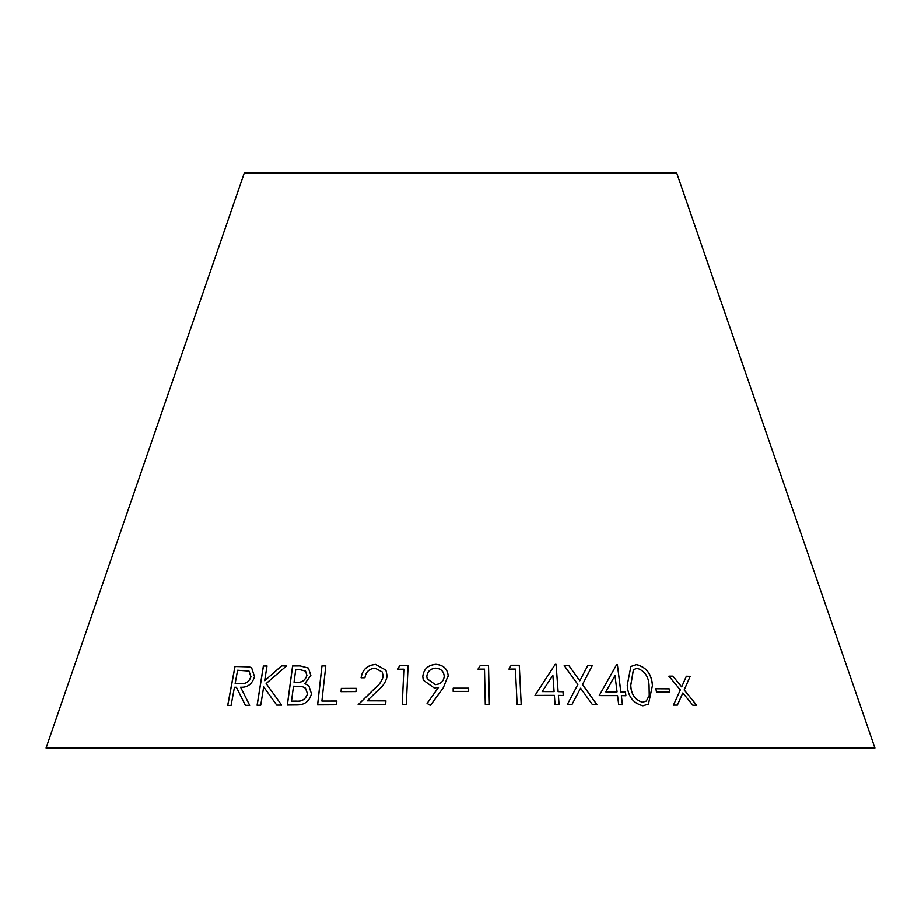 <?xml version="1.0" encoding="UTF-8"?>
<svg xmlns="http://www.w3.org/2000/svg" width="921" height="921" viewBox="0 0 921 921"><rect width="100%" height="100%" fill="white"/><g stroke="black" fill="none" stroke-linecap="round" stroke-linejoin="round"><path stroke-width="1.38" d="M874.95 748.025L46.05 748.025L244.295 172.975L676.705 172.975L874.95 748.025M245.377 705.348L249.706 705.359L240.588 687.239C247.507 687.665 252.158 684.153 254.518 676.705L251.675 667.955L249.361 666.862L234.947 666.505L227.671 705.521L231.056 705.463L234.441 687.308L236.386 687.285L245.377 705.348M281.642 705.129L266.134 683.566L286.535 665.906L281.55 665.895L264.661 680.711L267.021 665.987L263.36 666.056L257.086 705.267L260.735 705.198L263.671 686.916L276.737 705.106L281.642 705.129M310.861 675.415L308.431 668.093L299.97 665.895L292.579 665.987L287.317 705.049L297.644 704.945C304.966 704.749 309.571 701.008 311.471 693.732L308.834 685.811L304.863 683.612L310.861 675.415M325.804 665.883L321.924 665.929L317.595 704.887L336.453 704.795L336.867 701.042L321.89 701.077L325.804 665.883M341.023 691.671L355.932 691.602L356.231 688.355L341.334 688.424L341.023 691.671M385.646 704.646L385.922 700.869L367.18 700.846L378.024 690.301C382.963 686.421 386.003 681.724 387.165 676.175L385.934 670.166L375.503 664.421C367.168 665.215 362.356 669.671 361.09 677.798L364.946 677.752C365.81 671.973 369.16 668.773 375.008 668.151L382.261 672.008L383.194 676.244C381.939 681.033 379.118 685.097 374.755 688.424L358.142 704.726L385.646 704.646M408.13 665.353L400.059 665.376L397.435 669.233L403.87 669.187L402.235 704.519L406.299 704.507L408.13 665.353M448.239 676.359C447.721 669.06 443.611 665.054 435.921 664.34C428.035 665.008 423.66 669.06 422.797 676.486L423.269 680.182L434.321 688.045L438.546 687.354L427.068 703.414L430.418 705.451L443.312 687.768L448.182 675.588M453.178 691.429L468.662 691.418L468.662 688.171L453.178 688.183L453.178 691.429M488.521 665.296L480.405 665.307L478.011 669.141L484.504 669.13L485.286 704.427L489.396 704.438L488.521 665.296L480.405 665.307M519.294 665.261L511.224 665.261L508.945 669.107L515.403 669.095L517.142 704.438L521.217 704.438L519.294 665.261L511.224 665.261M558.402 695.424L563.272 695.493L562.996 691.729L558.126 691.671L556.077 664.317L555.259 664.317L534.997 695.424L554.384 695.39L555.064 704.519L559.082 704.553L558.402 695.424L559.059 704.588M642.927 705.808L648.465 704.128L652.471 685.362C651.642 674.08 646.358 667.161 636.595 664.605L630.885 666.459L627.247 685.236C627.915 696.391 633.141 703.241 642.927 705.808M656.454 691.97L669.717 692.062L669.164 688.827L655.902 688.735L656.454 691.97M592.422 704.634L596.969 704.703L582.533 684.487L592.226 665.733L587.725 665.664L579.827 680.803L568.856 665.607L564.228 665.63L577.881 684.476L567.301 704.6L571.941 704.577L580.587 688.217L592.422 704.634M621.341 695.677L625.912 695.758L625.44 692.016L620.869 691.936L617.392 664.709L616.621 664.697L599.214 695.62L617.554 695.643L618.716 704.738L622.504 704.772L621.341 695.677L622.458 704.818M692.834 705.221L696.713 705.29L684.211 689.956L690.186 676.336L686.341 676.267L681.69 686.905L672.906 676.164L668.922 676.175L680.32 689.933L673.458 705.129L677.419 705.106L682.829 692.972L692.834 705.221M677.349 705.152L682.829 692.972M696.633 705.336L684.211 689.956M684.142 690.002L690.186 676.336M690.117 676.371L686.26 676.313M672.906 676.164L681.69 686.905M672.837 676.21L668.853 676.221M625.866 695.792L625.44 692.016M625.382 692.051L620.869 691.936M620.812 691.982L617.392 664.709M617.335 664.755L616.563 664.743M617.07 691.901L605.765 691.901L614.998 675.611L617.07 691.901L605.822 691.855L614.998 675.611M571.906 704.623L580.587 688.217M596.923 704.749L582.533 684.487M582.486 684.533L592.226 665.733M592.18 665.779L587.679 665.71M568.856 665.607L579.827 680.803M568.821 665.641L564.193 665.676M669.648 692.108L669.164 688.827M669.095 688.873L655.833 688.781M648.43 704.151L652.471 685.362M652.402 685.408C651.584 674.126 646.289 667.207 636.538 664.651L636.595 664.605M636.538 664.651L630.862 666.482M646.266 701.077L642.455 702.309C634.937 699.787 631.035 694.135 630.735 685.339L633.406 669.648L637.297 668.335C644.677 670.914 648.603 676.601 649.063 685.385L649.236 695.447L646.3 701.054L642.513 702.263C634.995 699.753 631.092 694.089 630.793 685.293L633.464 669.602M563.238 695.528L562.996 691.729M562.961 691.775L558.126 691.671M558.103 691.717L556.077 664.317M556.042 664.363L555.225 664.363M547.96 675.519L534.997 695.424M548.778 681.54L552.876 675.277L554.108 691.636L542.193 691.613L552.876 675.277M554.108 691.636L542.193 691.613M521.194 704.484L519.271 665.307M511.201 665.307L508.933 669.153M489.385 704.484L488.51 665.342M480.394 665.353L477.999 669.187M468.662 691.464L468.662 688.217L453.19 688.229L453.178 691.475M448.251 676.405C447.721 669.107 443.611 665.1 435.932 664.386C428.046 665.054 423.672 669.107 422.808 676.521L423.28 680.216M427.079 703.448L438.546 687.354M444.129 675.577L444.221 676.451C443.611 681.459 440.652 684.199 435.345 684.66L427.194 678.869M426.826 676.44C427.425 671.421 430.372 668.669 435.668 668.174C440.963 668.634 443.818 671.386 444.221 676.405C443.611 681.425 440.652 684.153 435.334 684.614L427.194 678.846L426.826 676.44M444.221 676.451L444.129 675.588M408.141 665.399L400.059 665.376M400.071 665.423L397.458 669.279M402.258 704.553L403.87 669.187M385.945 700.904L367.18 700.846M385.945 670.189L375.503 664.421M375.526 664.467C367.191 665.261 362.39 669.717 361.124 677.844M382.261 672.008L383.194 676.244M383.228 676.29C381.962 681.08 379.153 685.143 374.778 688.471L358.177 704.772M356.266 688.401L341.334 688.424L341.058 691.717M336.913 701.088L321.89 701.077M325.85 665.929L321.924 665.929M321.97 665.975L317.641 704.933M308.857 685.834L304.863 683.612M308.466 668.116L299.97 665.895M300.027 665.941L292.579 665.987M292.636 666.021L287.375 705.095M305.576 671.156L306.935 675.45C305.139 680.607 301.581 682.887 296.24 682.288L294.041 682.265L295.722 669.763L300.073 669.717L305.53 671.11L306.889 675.415C305.093 680.561 301.524 682.841 296.194 682.242L294.041 682.265M305.519 688.24L307.545 693.847C305.68 699.292 301.892 701.733 296.205 701.169L291.497 701.169L293.511 686.203L302.261 686.606L305.473 688.194L307.487 693.801C305.622 699.246 301.846 701.687 296.159 701.123L291.497 701.169M286.592 665.952L281.55 665.895M281.619 665.941L264.661 680.711M267.09 666.033L263.36 666.056M263.429 666.102L257.143 705.313M276.795 705.152L263.671 686.916M236.386 687.285L245.447 705.394M251.709 667.978L249.361 666.862M249.43 666.908L234.947 666.505M235.028 666.539L227.752 705.567M249.015 671.11L250.949 676.739C249.165 681.828 245.872 684.084 241.072 683.543L235.143 683.52L237.606 670.258L248.981 671.087L250.88 676.693C249.096 681.782 245.803 684.05 241.003 683.497L235.143 683.52"/></g></svg>
